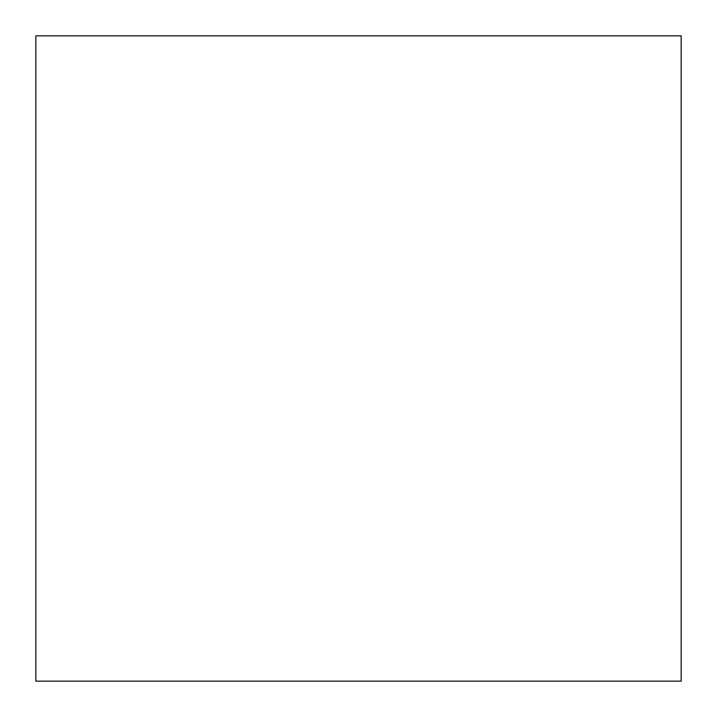 <?xml version="1.0" encoding="UTF-8"?>
<svg xmlns="http://www.w3.org/2000/svg" width="717" height="717" viewBox="0 0 717 717"><rect width="100%" height="100%" fill="white"/><g stroke="black" fill="none" stroke-linecap="round" stroke-linejoin="round"><path stroke-width="1.08" d="M681.15 681.15L681.15 35.85L35.85 35.85L35.85 681.15L681.15 681.15"/></g></svg>
